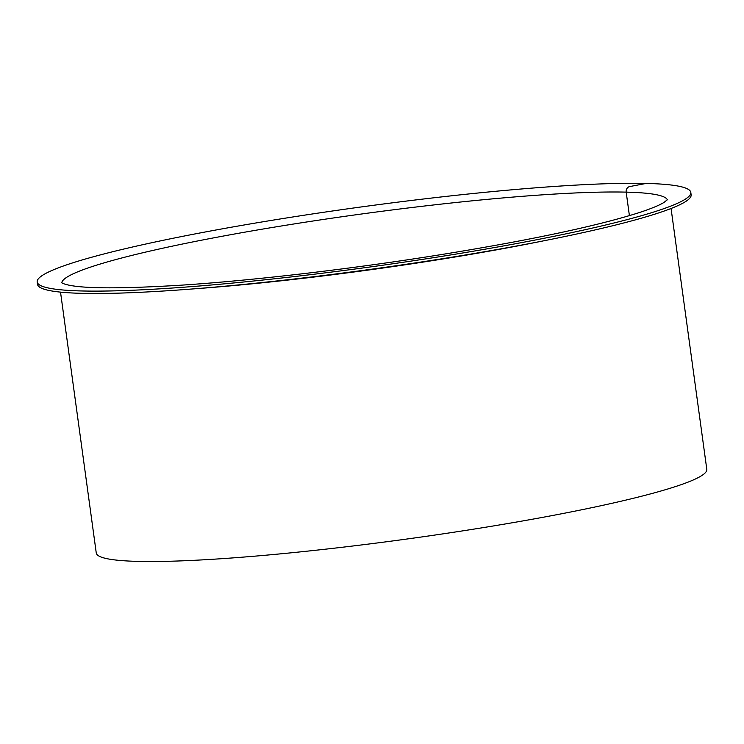<?xml version="1.0" encoding="UTF-8"?>
<svg xmlns="http://www.w3.org/2000/svg" width="744" height="744" viewBox="0 0 744 744"><rect width="100%" height="100%" fill="white"/><g stroke="black" fill="none" stroke-linecap="round" stroke-linejoin="round"><path stroke-width="1.12" d="M61.771 282.813A305.71 28.114 172.2 0 1 286.924 225.088A305.71 28.114 172.2 0 1 626.188 192.129L629.405 215.658L626.188 192.129A4.827 4.185 -88.6 0 1 629.666 186.577L646.192 183.424A329.852 30.337 172.2 0 1 690.804 192.426A329.852 30.337 172.2 0 1 368.122 267.254A329.852 30.337 172.2 0 1 37.2 281.957A329.852 30.337 172.2 0 1 276.61 219.554A329.852 30.337 172.2 0 1 646.192 183.424L629.666 186.577A4.827 4.185 -88.6 0 0 626.188 192.129A305.71 28.114 172.2 0 1 667.368 199.857M690.804 192.426L691.13 194.807A329.852 30.337 172.2 0 1 368.447 269.635A329.852 30.337 172.2 0 1 37.526 284.338L37.2 281.957M671.069 208.487L706.8 469.334A308.118 28.337 172.2 0 1 405.378 539.233A308.118 28.337 172.2 0 1 96.255 552.969L60.524 292.122M543.315 240.889A308.118 28.337 172.2 0 1 192.287 288.97M667.638 199.513L664.094 202.368C659.361 205.307 650.972 208.748 638.919 212.7C597.051 225.971 532.053 239.791 443.936 254.15C354.814 268.556 255.108 280.33 181.21 285.175C114.585 289.249 75.088 288.635 62.719 283.325L61.426 282.553"/></g></svg>
